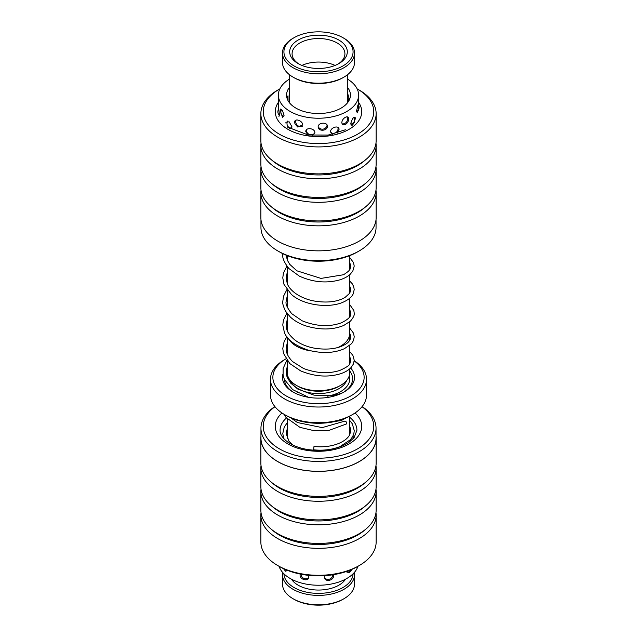 <?xml version="1.0" encoding="UTF-8"?>
<svg xmlns="http://www.w3.org/2000/svg" width="637" height="637" viewBox="0 0 637 637"><rect width="100%" height="100%" fill="white"/><g stroke="black" fill="none" stroke-linecap="round" stroke-linejoin="round"><path stroke-width="0.96" d="M288.895 339.131A31.221 18.027 0 0 0 296.42 346.146A31.221 18.027 0 0 0 311.103 350.915M338.048 347.46A31.221 18.027 0 0 0 349.721 333.406L349.721 321.781M287.247 360.717L287.247 372.621A31.253 18.043 0 0 0 296.404 385.377A31.253 18.043 0 0 0 330.46 389.287A31.253 18.043 0 0 0 349.753 372.621L349.753 368.807M288.816 339.043A31.253 18.043 0 0 0 296.404 346.162A31.253 18.043 0 0 0 311.286 350.955M338.167 347.428A31.253 18.043 0 0 0 349.753 333.406A31.253 18.043 0 0 0 349.721 332.625M350.661 367.955A36.022 20.798 180 0 1 343.972 392.034A36.022 20.798 180 0 1 293.028 392.034L293.028 392.034A36.022 20.798 180 0 1 282.908 374.118M293.729 392.424A34.103 19.691 180 0 1 284.413 379.548M286.156 372.653A34.103 19.691 180 0 1 287.247 371.013M339.625 385.911L338.876 386.348A28.816 16.642 180 0 1 298.124 386.348L297.375 385.911L298.124 386.348M354.204 360.741A48.03 27.733 180 0 1 366.53 379.286A48.03 27.733 180 0 1 336.877 404.909A48.03 27.733 180 0 1 284.54 398.897A48.03 27.733 180 0 1 270.47 379.286A48.03 27.733 180 0 1 284.532 359.682L285.949 358.862A45.633 26.348 0 0 0 286.236 395.959A45.633 26.348 0 0 0 348.893 396.978A45.633 26.348 0 0 0 354.196 360.916M352.468 414.583L350.764 415.563A45.633 26.348 180 0 1 286.236 415.563L284.54 414.583A48.03 27.733 0 0 0 352.468 414.583A48.03 27.733 0 0 0 366.53 394.972L366.53 379.286M286.236 415.563L284.532 414.583A48.03 27.733 0 0 0 284.54 414.583A48.03 27.733 0 0 1 270.47 394.972L270.47 379.286M350.629 358.623A45.633 26.348 0 0 0 349.753 358.129M349.753 371.013A34.103 19.691 180 0 1 343.271 392.424M325.117 575.633L324.559 577.401C324.496 582.266 333.732 580.793 333.501 575.983L333.191 574.717M300.282 574.08L300.099 575.084C299.852 579.893 308.818 581.836 308.778 576.979L308.308 575.315M346.727 571.389L349.387 572.838L352.03 569.319M279.07 566.309A40.107 23.155 0 0 0 288.155 577.226A40.107 23.155 0 0 0 328.987 584.432A40.107 23.155 0 0 0 357.93 566.309M283.497 568.642L285.527 571.214L287.613 570.41M260.955 428.199L260.955 438.081A57.545 33.22 0 0 0 326.144 471.014A57.545 33.22 0 0 0 376.045 438.081L376.045 428.199A57.545 33.22 180 0 1 326.144 461.132A57.545 33.22 180 0 1 260.955 428.199A57.545 33.22 180 0 1 274.858 406.549M362.142 406.549A57.545 33.22 180 0 1 376.045 428.199M359.26 565.545L357.556 566.524A55.236 31.89 180 0 1 325.841 575.585A55.236 31.89 180 0 1 279.444 566.524L277.74 565.545A57.641 33.275 0 0 0 326.16 574.996A57.641 33.275 0 0 0 359.26 565.545A57.641 33.275 0 0 0 376.141 542.015L376.141 515.046A57.641 33.275 180 0 1 326.16 548.035A57.641 33.275 180 0 1 260.859 515.046A57.641 33.275 180 0 1 261.019 512.602M274.961 406.693A55.236 31.89 0 0 0 270.582 442.182A55.236 31.89 0 0 0 325.841 457.923A55.236 31.89 0 0 0 369.643 438.36A55.236 31.89 0 0 0 362.039 406.693M376.141 438.081L376.141 463.083A57.641 33.275 180 0 1 366.028 481.906L364.053 483.579A55.236 31.89 180 0 1 325.841 497.147A55.236 31.89 180 0 1 272.947 483.579L270.972 481.906A57.641 33.275 180 0 1 260.859 463.083L260.859 438.081A57.641 33.275 0 0 0 326.16 471.069A57.641 33.275 0 0 0 376.141 438.081A57.641 33.275 0 0 0 376.045 436.162M366.028 481.906A57.641 33.275 180 0 1 326.16 496.072A57.641 33.275 180 0 1 270.972 481.906M375.981 465.536A57.641 33.275 180 0 1 376.141 467.988A57.641 33.275 180 0 1 326.16 500.969A57.641 33.275 180 0 1 260.859 467.988A57.641 33.275 180 0 1 261.019 465.536M376.141 467.988L376.141 486.62A57.641 33.275 180 0 1 366.028 505.444L364.053 507.108A55.236 31.89 180 0 1 325.841 520.676A55.236 31.89 180 0 1 272.947 507.108L270.972 505.444A57.641 33.275 180 0 1 260.859 486.62L260.859 467.988M366.028 505.444A57.641 33.275 180 0 1 326.16 519.601A57.641 33.275 180 0 1 270.972 505.444M375.981 489.065A57.641 33.275 180 0 1 376.141 491.517A57.641 33.275 180 0 1 326.16 524.498A57.641 33.275 180 0 1 260.859 491.517A57.641 33.275 180 0 1 261.019 489.065M376.141 491.517L376.141 510.149A57.641 33.275 180 0 1 366.028 528.973L364.053 530.637A55.236 31.89 180 0 1 325.841 544.205A55.236 31.89 180 0 1 272.947 530.637L270.972 528.973A57.641 33.275 180 0 1 260.859 510.149L260.859 491.517M366.028 528.973A57.641 33.275 180 0 1 326.16 543.13A57.641 33.275 180 0 1 270.972 528.973M375.981 512.602A57.641 33.275 180 0 1 376.141 515.046M260.955 436.162A57.641 33.275 0 0 0 260.859 438.081M260.859 515.046L260.859 542.015A57.641 33.275 0 0 0 277.74 565.545M260.955 219.486L260.955 227.449A57.545 33.22 0 0 0 277.812 250.938A57.545 33.22 0 0 0 303.841 259.577A57.545 33.22 0 0 0 359.188 250.938A57.545 33.22 0 0 0 376.045 227.449L376.045 219.486M279.85 88.893A55.236 31.89 0 0 0 279.444 89.124A55.236 31.89 0 0 0 265.175 119.995A55.236 31.89 0 0 0 304.43 142.513A55.236 31.89 0 0 0 366.394 127.567A55.236 31.89 0 0 0 357.556 89.124A55.236 31.89 0 0 0 357.15 88.893M357.556 89.124L359.26 90.104A57.641 33.275 180 0 1 376.141 113.641A57.641 33.275 180 0 1 303.817 145.817A57.641 33.275 180 0 1 260.859 113.641A57.641 33.275 180 0 1 277.74 90.104L279.444 89.124M359.188 250.938L357.556 251.878A55.236 31.89 180 0 1 304.43 260.167A55.236 31.89 180 0 1 279.444 251.878L277.812 250.938M261.019 166.583A57.641 33.275 0 0 0 260.859 169.036L260.859 187.66A57.641 33.275 0 0 0 270.972 206.484L272.947 208.156A55.236 31.89 0 0 0 304.43 220.951A55.236 31.89 0 0 0 364.053 208.156L366.028 206.484A57.641 33.275 0 0 0 376.141 187.66L376.141 169.036A57.641 33.275 0 0 0 375.981 166.583M261.019 190.113A57.641 33.275 0 0 0 260.859 192.565A57.641 33.275 0 0 0 303.817 224.742A57.641 33.275 0 0 0 376.141 192.565A57.641 33.275 0 0 0 375.981 190.113M270.972 206.484A57.641 33.275 0 0 0 303.817 219.845A57.641 33.275 0 0 0 366.028 206.484M261.019 143.054A57.641 33.275 0 0 0 260.859 145.499L260.859 164.131A57.641 33.275 0 0 0 270.972 182.954L272.947 184.619A55.236 31.89 0 0 0 304.43 197.422A55.236 31.89 0 0 0 364.053 184.619L366.028 182.954A57.641 33.275 0 0 0 376.141 164.131L376.141 145.499A57.641 33.275 0 0 0 375.981 143.054M260.859 169.036A57.641 33.275 0 0 0 303.817 201.212A57.641 33.275 0 0 0 376.141 169.036M270.972 182.954A57.641 33.275 0 0 0 303.817 196.307A57.641 33.275 0 0 0 366.028 182.954M260.859 113.641L260.859 140.602A57.641 33.275 0 0 0 270.972 159.425L272.947 161.089A55.236 31.89 0 0 0 304.43 173.893A55.236 31.89 0 0 0 364.053 161.089L366.028 159.425A57.641 33.275 0 0 0 376.141 140.602L376.141 113.641M260.859 145.499A57.641 33.275 0 0 0 303.817 177.683A57.641 33.275 0 0 0 376.141 145.499M270.972 159.425A57.641 33.275 0 0 0 303.817 172.778A57.641 33.275 0 0 0 366.028 159.425M376.141 192.565L376.141 217.567A57.641 33.275 180 0 1 303.817 249.744A57.641 33.275 180 0 1 260.859 217.567L260.859 192.565M343.972 598.716L342.953 599.306A34.581 19.97 180 0 1 294.047 599.306L293.028 598.716A36.022 20.798 0 0 0 343.972 598.716A36.022 20.798 0 0 0 354.522 584.01L354.522 574.598A36.022 20.798 180 0 1 332.283 593.811A36.022 20.798 180 0 1 293.028 589.305A36.022 20.798 180 0 1 282.478 574.598A36.022 20.798 180 0 1 282.661 572.48M283.927 573.81A34.581 19.97 0 0 0 294.047 587.537A34.581 19.97 0 0 0 331.415 591.94A34.581 19.97 0 0 0 353.073 573.81M354.339 572.48A36.022 20.798 180 0 1 354.522 574.598M345.533 579.184A28.816 16.642 180 0 1 298.124 585.18A28.816 16.642 180 0 1 291.467 579.184M282.478 574.598L282.478 584.01A36.022 20.798 0 0 0 293.028 598.716L294.047 599.306M323.938 423.095L341.328 420.531L341.862 419.679M284.221 414.4L286.053 417.498L299.979 427.371L314.152 430.7L329.098 430.341L346.321 424.011A1.68 1.115 -124.8 0 0 346.687 423.223A1.68 1.115 -124.8 0 0 345.875 421.535A1.68 1.115 -124.8 0 0 344.402 421.248L322.163 427.61L297.463 422.546L290.862 417.896M289.684 78.972A40.107 23.155 0 0 0 278.393 95.08A40.107 23.155 0 0 0 302.241 116.245A40.107 23.155 0 0 0 345.421 112.239A40.107 23.155 0 0 0 358.607 95.08L358.607 110.926M350.748 123.355L352.707 125.163L355.366 118.713L355.112 117.24L352.707 118.195L350.748 123.355M337.65 132.647A6.004 6.004 0 0 1 337.172 133.109L339.043 129.478C339.306 124.932 330.555 127.193 330.579 131.668L332.586 134.288M312.775 135.522L314.869 132.647C314.957 128.156 305.569 127.042 305.792 131.548L307.814 134.925M289.102 128.913L292.088 127.018L289.142 121.794L285.941 122.232L285.862 123.045M278.934 116.515L279.388 114.724C278.767 108.29 278.433 106.522 278.393 109.397L278.417 107.597M347.316 92.222L349.092 98.401L348.176 100.28M358.424 106.841L358.281 104.022L356.537 111.045L357.293 112.829L358.233 109.715M348.678 118.96C348.503 116.897 347.412 116.34 345.421 117.272C343.319 118.482 342.109 120.242 341.806 122.551C342.109 124.693 343.311 125.33 345.421 124.462C347.412 123.188 348.503 121.356 348.678 118.96L348.67 118.649M327.386 126.285C327.577 121.771 318.03 122.384 318.166 126.859C318.054 131.716 327.577 131.111 327.386 126.285M302.702 124.987C302.686 120.512 294.374 117.765 294.66 122.328L294.963 123.865L297.702 127.018L302.702 124.987M284.054 115.568L282.494 110.472L280.535 109.054L280.256 110.679L282.517 117.351L284.054 115.568M286.905 97.795L288.004 95.789L288.02 100.59M289.684 87.126A31.938 18.441 0 0 0 286.562 95.08A31.938 18.441 0 0 0 305.553 111.937A31.938 18.441 0 0 0 339.943 108.752A31.938 18.441 0 0 0 350.438 95.08A31.938 18.441 0 0 0 347.316 87.126M358.607 95.08A40.107 23.155 0 0 0 347.316 78.972M349.721 426.042L350.852 430.413L349.697 434.8C347.89 438.208 344.267 441.075 338.844 443.408C331.511 446.37 323.222 447.389 313.985 446.481L313.619 449.826C323.381 450.797 332.211 449.698 340.126 446.521L350.191 439.849C352.826 436.974 354.164 433.829 354.212 430.405L352.277 423.732L349.721 420.46M291.475 64.273A34.581 19.97 0 0 0 340.078 67.418A34.581 19.97 0 0 0 345.525 39.359A34.581 19.97 0 0 0 342.953 37.694A34.581 19.97 0 0 0 294.047 37.694A34.581 19.97 0 0 0 291.475 64.273M342.953 37.694L343.972 38.284A36.022 20.798 180 0 1 346.647 40.012A36.022 20.798 180 0 1 354.522 52.99A36.022 20.798 180 0 1 330.412 72.618A36.022 20.798 180 0 1 290.353 65.969A36.022 20.798 180 0 1 282.478 52.99A36.022 20.798 180 0 1 293.028 38.284L294.047 37.694M343.972 77.109L342.953 77.698A34.581 19.97 180 0 1 294.047 77.698L293.028 77.109A36.022 20.798 0 0 0 343.972 77.109A36.022 20.798 0 0 0 354.522 62.402L354.522 52.99M282.478 52.99L282.478 62.402A36.022 20.798 0 0 0 290.353 75.381A36.022 20.798 0 0 0 293.028 77.109M347.189 103.186A28.816 16.642 0 0 0 347.316 101.625L347.316 74.887M295.982 62.195A28.816 16.642 180 0 1 300.513 38.817A28.816 16.642 180 0 1 341.018 41.437A28.816 16.642 180 0 1 338.876 63.581A28.816 16.642 180 0 1 298.124 63.581A28.816 16.642 180 0 1 295.982 62.195M337.992 64.074A26.42 15.248 0 0 0 344.92 53.779A26.42 15.248 0 0 0 339.147 44.264A26.42 15.248 0 0 0 309.765 39.383A26.42 15.248 0 0 0 292.08 53.779A26.42 15.248 0 0 0 297.853 63.294A26.42 15.248 0 0 0 299.008 64.074M335.07 65.428A26.42 15.248 0 0 0 301.93 65.428M289.684 74.887L289.684 101.625A28.816 16.642 0 0 0 289.811 103.186M346.679 380.416A28.816 16.642 180 0 1 326.662 392.894A28.816 16.642 180 0 1 298.124 388.697A28.816 16.642 180 0 1 290.321 380.416M287.335 377.829A31.221 18.027 180 0 1 287.741 375.806M349.259 375.806A31.221 18.027 180 0 1 327.529 396.15M298.474 392.726A31.221 18.027 180 0 1 296.42 391.644M355.032 412.975A43.228 24.954 180 0 1 324.249 451.052A43.228 24.954 180 0 1 282.103 439.785A43.228 24.954 180 0 1 281.968 412.975M286.443 418.007A38.427 22.184 0 0 0 280.073 430.238C279.922 434.02 282.366 437.882 287.414 441.831C296.651 448.209 308.81 450.988 323.875 450.192C334.568 449.228 343.128 446.449 349.546 441.863L354.14 437.523L356.927 430.238A38.427 22.184 0 0 0 349.721 417.307M358.607 102.366A43.228 24.954 180 0 1 350.915 128.188A43.228 24.954 180 0 1 307.488 135.808A43.228 24.954 180 0 1 278.393 102.366M349.721 255.636L349.721 269.706M349.721 274.706L349.721 293.227M349.721 298.243L349.721 316.756M347.906 102.286L347.316 101.116M349.753 363.783L349.753 345.278M349.753 340.254L349.753 333.406M349.721 416.152L349.721 434.76M349.721 440.342L349.721 441.736M287.279 419.011L287.279 438.447M287.247 354.076L287.247 337.204M289.684 101.116L289.094 102.286M287.279 255.636L287.279 260.039M287.279 266.64L287.279 283.561M287.279 290.161L287.279 307.114M287.279 313.699L287.279 330.627M284.994 569.327A4.801 4.801 0 0 0 287.51 570.656M300.983 574.216A4.801 4.801 0 0 0 308.642 577.831M324.615 577.958A4.801 4.801 0 0 0 332.825 574.773M347.006 572.297A4.801 4.801 0 0 0 350.828 569.828M287.072 126.938L308.212 134.988L328.111 135.084L345.421 129.773M354.817 121.946L351.839 125.354M282.804 253.669L282.788 254.394C282.151 257.722 284.174 262.42 288.864 268.503L299.318 276.108C312.791 282.175 326.064 283.489 339.139 280.049C343.725 278.719 347.364 276.84 350.055 274.412L352.794 271.131L354.212 266.099L353.527 262.595L349.721 257.515M286.889 266.123L283.441 273.042L282.78 277.883L284.006 284.421L291.372 294.429C303.642 305.394 328.246 308.324 342.356 302.511C350.35 299.119 352.404 295.512 353.025 294.23L354.22 289.644L353.694 286.57L352.15 283.64L349.721 281.044M286.889 289.636L283.584 296.117L282.78 301.468C282.39 303.3 283.322 306.54 285.567 311.19L290.281 316.971C294.445 320.833 299.677 323.819 305.975 325.929C320.172 330.125 332.769 329.966 343.757 325.451L350.43 321.144C353.376 317.624 354.642 314.973 354.22 313.173L353.838 310.506L349.721 304.566M286.881 313.173L283.457 320.108L282.78 324.989L284.381 332.403C286.953 339.593 294.939 345.533 308.348 350.207C322.203 353.694 334.226 353.177 344.434 348.67L350.923 344.171C352.707 342.698 353.798 340.198 354.212 336.67L353.527 333.175L349.721 328.095M286.881 336.718L284.078 341.727L282.788 348.495L283.441 353.304L289.771 363.56L300.696 370.901C314.726 376.666 328.111 377.582 340.867 373.64C345.286 372.127 348.694 370.089 351.091 367.509L353.408 364.038L354.22 360.231L352.89 355.382L349.753 351.664M286.889 360.231L283.123 368.512L283.083 375.281L284.373 379.445L292.662 389.605L308.563 397.321M286.172 255.19L287.343 260.191L289.771 264.371L296.85 270.805L320.992 278.409L343.622 274.73L348.447 271.29L349.968 269.3L350.844 266.099L349.721 262.524M287.279 272.198L286.14 277.883L287.239 283.465C288.983 288.951 296.842 296.89 311.987 300.608C325.539 303.22 336.511 302.209 344.904 297.559L349.753 293.171L350.86 289.644L349.721 286.045M287.279 295.751L286.14 301.468C285.424 303.968 287.287 308.029 291.714 313.667L302.073 320.769C316.326 326.47 329.456 327.139 341.448 322.776C353.487 316.724 349.84 314.129 350.86 313.173L349.721 309.558M287.279 319.272L286.148 324.981C286.61 328.326 285.886 332.307 294.708 339.863C300.346 344.147 307.281 346.982 315.506 348.367C328.143 350.063 338.12 348.702 345.453 344.275C348.654 342.467 350.454 339.927 350.852 336.67L349.745 333.151M287.247 342.857L286.156 348.487C286.085 350.191 286.148 355.04 292.558 361.577L303.531 368.481C316.47 373.314 328.557 373.975 339.784 370.455C346.639 367.31 350.016 364.993 349.92 363.504L350.86 360.231L349.753 356.688M287.247 366.41L286.14 372.008L287.048 377.096L290.647 383.092L297.646 388.976L313.969 395.147L331.702 395.792L341.36 393.403M341.424 420.5L345.947 417.983M278.393 95.08L278.393 108.258M342.141 123.897A4.801 4.801 0 0 0 346.902 116.826M350.971 124.581A4.801 4.801 0 0 0 353.678 117.168M356.585 111.857A4.801 4.801 0 0 0 357.652 105.161M347.316 97.779A4.801 4.801 0 0 0 349.028 99.388M287.94 100.439A4.801 4.801 0 0 0 287.144 96.633M281.745 109.397A4.801 4.801 0 0 0 283.895 116.698M296.062 120.106A4.801 4.801 0 0 0 302.432 126.182M318.174 126.723A4.801 4.801 0 0 0 327.115 125.099M358.607 109.516A4.801 4.801 0 0 0 358.607 105.201M278.735 109.086A4.801 4.801 0 0 0 279.372 115.305M287.693 121.054A4.801 4.801 0 0 0 291.762 128.356M306.309 129.964A4.801 4.801 0 0 0 314.853 132.958M330.77 132.679A4.801 4.801 0 0 0 337.897 127.352M349.721 432.228L350.477 432.921M352.874 435.971L353.766 437.985M350.844 440.86L350.653 439.323M292.797 445.032L288.991 441.258L286.148 433.542L287.279 428.621M283.656 438.479L282.788 433.542L284.206 427.26L287.279 422.618"/></g></svg>
